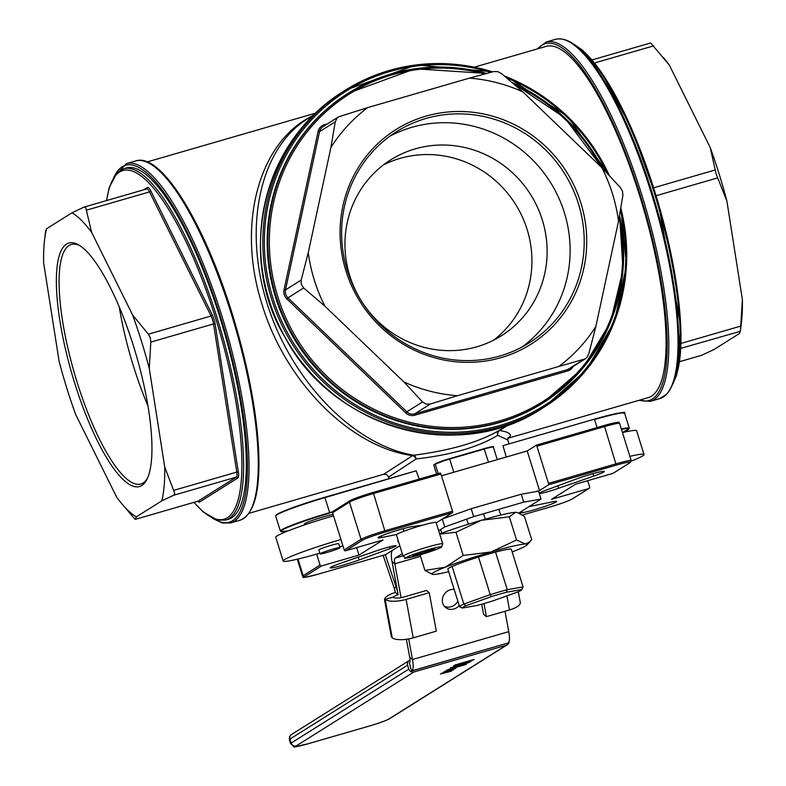 <?xml version="1.0" encoding="UTF-8"?>
<svg xmlns="http://www.w3.org/2000/svg" width="786" height="786" viewBox="0 0 786 786"><rect width="100%" height="100%" fill="white"/><g stroke="black" fill="none" stroke-linecap="round" stroke-linejoin="round"><path stroke-width="1.18" d="M320.403 553.56A10.395 0.757 162.7 0 0 320.108 553.865A10.395 0.757 162.7 0 0 330.258 551.497A10.395 0.757 162.7 0 0 339.955 547.685A10.395 0.757 162.7 0 0 331.132 549.64A10.395 0.757 162.7 0 0 320.403 553.56M320.108 553.865L318.88 549.905A10.395 0.757 -17.3 0 1 319.165 549.601A10.395 0.757 -17.3 0 1 329.904 545.69A10.395 0.757 -17.3 0 1 338.717 543.725L339.955 547.685M333.549 515.793A47.808 3.478 162.7 0 0 275.758 537.28L283.156 561.027A47.808 3.478 162.7 0 0 319.882 553.148M340.947 539.54A47.808 3.478 162.7 0 0 283.156 561.027M339.729 546.968A47.808 3.478 162.7 0 0 342.922 545.906M631.276 461.058A47.808 3.478 162.7 0 0 644.009 454.505A47.808 3.478 162.7 0 0 629.881 456.332M644.009 454.505L636.611 430.757A47.808 3.478 162.7 0 0 622.483 432.585M304.555 524.891L304.29 524.046A16.624 1.208 -17.3 0 1 304.762 523.564A16.624 1.208 -17.3 0 1 317.22 518.77A16.624 1.208 -17.3 0 1 333.107 514.368M624.094 412.935A41.157 2.997 162.7 0 0 594.373 419.184L502.961 445.662L506.253 457.039M275.935 515.498A41.157 2.997 162.7 0 1 324.785 497.273L329.688 512.649A41.57 3.026 162.7 0 0 280.356 531.071L275.67 516.029A41.57 3.026 -17.3 0 1 325.001 497.607L416.167 470.804L419.233 479.077M436.574 474.056L433.793 465.115L435.503 463.701A12.055 0.874 162.7 0 1 449.474 458.71L433.99 464.634M383.676 474.282L386.515 474.528L388.697 477.033L416.079 458.965C451.203 454.937 478.438 447.057 497.774 435.297L507.766 439.944L509.004 443.903M539.53 490.552L527.2 450.968L536.573 445.082L548.883 484.677L539.53 490.552L535.679 491.672M612.972 473.359A1.248 1.199 57.9 0 0 613.257 473.231L630.136 462.63A1.248 1.199 -122.1 0 1 629.841 462.757L612.972 473.359L575.617 484.186L551.507 499.326L588.861 488.509L571.982 499.11A19.542 1.425 -17.3 0 1 549.355 507.196L522.523 514.968L549.355 507.196M587.682 480.688L589.647 486.986A1.248 1.199 -122.1 0 1 588.861 488.509M333.372 511.195A1.248 1.199 57.9 0 0 332.596 512.718L349.465 502.116A1.248 1.199 57.9 0 1 350.251 500.594A19.542 1.425 162.7 0 1 372.888 492.508L373.546 493.51L440.936 473.987L440.298 472.976L372.937 492.488M440.936 473.987L452.53 511.195L385.13 530.717A20.79 1.513 162.7 0 0 361.059 539.324L344.18 549.925A1.248 1.199 57.9 0 0 345.702 550.78L383.057 539.962L358.956 555.103L321.602 565.93A1.248 1.199 -122.1 0 1 320.069 565.075L303.2 575.676A20.79 1.513 162.7 0 0 302.61 576.276L297.285 559.21M332.596 512.718L344.18 549.925M316.65 554.091L320.069 565.075M385.631 554.621L395.034 548.736M318.242 574.144L385.68 554.611L318.291 574.134A19.542 1.425 -17.3 0 1 304.722 576.531L321.602 565.93M447.106 517.326L443.255 518.446L452.608 512.57L452.53 511.195M398.561 541.741A72.744 5.296 -17.3 0 1 397.824 541.279A72.744 5.296 -17.3 0 1 398.168 540.483M529.047 506.606A14.551 1.061 -17.3 0 1 529.666 506.479L552.774 501.792A18.707 1.366 -17.3 0 1 556.586 501.468A18.707 1.366 -17.3 0 1 542.595 507.216A18.707 1.366 -17.3 0 1 522.376 512.668L519.173 513.111M539.137 492.999A14.551 1.061 -17.3 0 1 544.393 490.788L575.431 479.332A18.707 1.366 -17.3 0 1 594.088 473.388A18.707 1.366 -17.3 0 1 604.316 471.482A18.707 1.366 -17.3 0 1 593.656 476.12L558.64 488.273A14.551 1.061 -17.3 0 1 539.334 493.637M359.133 559.956A18.707 1.366 -17.3 0 1 340.476 565.9A18.707 1.366 -17.3 0 1 330.248 567.806A18.707 1.366 -17.3 0 1 340.908 563.169L375.924 551.015A14.551 1.061 -17.3 0 1 396.046 545.749A14.551 1.061 -17.3 0 1 390.17 548.5L359.133 559.956L358.259 557.146M396.645 534.48L381.79 537.496A18.707 1.366 -17.3 0 1 377.978 537.821A18.707 1.366 -17.3 0 1 391.968 532.073A18.707 1.366 -17.3 0 1 412.188 526.62L422.78 525.136M462.168 608.069A31.175 2.27 -17.3 0 1 465.931 605.711L491.417 596.603A31.175 2.27 -17.3 0 1 506.439 592.251L521.707 589.549A31.175 2.27 -17.3 0 1 521.678 589.726A31.175 2.27 -17.3 0 1 517.945 591.917L492.468 601.025A31.175 2.27 -17.3 0 1 477.446 605.377L462.168 608.069L459.584 606.753A33.258 2.417 162.7 0 0 459.584 606.753L447.863 569.113A33.258 2.417 162.7 0 1 448.02 568.75A33.258 2.417 162.7 0 1 487.33 554.385A33.258 2.417 162.7 0 1 511.018 549.129A33.258 2.417 162.7 0 1 511.362 549.345M465.931 605.711L463.848 604.07A33.258 2.417 162.7 0 0 459.574 606.723M491.417 596.603L490.228 594.638L463.848 604.07L452.137 566.47M506.439 592.251L507.255 589.706A33.258 2.417 162.7 0 0 490.228 594.638L478.507 557.038M521.707 589.549L523.063 586.916L507.255 589.706L495.544 552.106M521.678 589.726L523.044 587.142A33.258 2.417 162.7 0 0 523.073 586.946A33.258 2.417 162.7 0 0 523.063 586.916L511.352 549.306L523.073 586.946M483.596 513.759L485.276 519.163M468.289 524.213L466.697 519.124M500.692 515.085L498.894 509.328L500.692 515.085M440.641 529.548L441.761 533.154M459.564 606.694L447.873 569.143M311.767 116.181C258.27 142.787 236.537 225.346 262.131 304.693C285.456 382.104 350.468 447.332 412.601 455.644A4.156 1.965 -121.5 0 1 416.079 458.965A4.156 2.073 82.3 0 0 413.819 455.212A4.156 3.488 -80.8 0 0 412.601 455.644L383.676 474.272L248.966 513.297M507.982 437.959L510.134 436.377L510.507 435.277L509.495 433.626L506.253 431.946L499.739 430.404A4.156 3.488 -80.8 0 0 497.774 435.297A4.156 3.596 59.1 0 1 499.022 430.531C478.831 442.223 450.427 450.457 413.819 455.212C354.083 445.397 291.891 381.446 267.525 304.811C242.933 228.225 259.518 149.419 306.53 119.472L313.231 115.257M508.837 424.656L499.739 430.404A4.156 1.965 58.5 0 0 499.022 430.531L501.861 428.773M474.351 67.154L546.211 46.345A182.912 48.31 73.8 0 1 639.539 195.37A182.912 48.31 73.8 0 1 647.998 397.706L507.805 438.323M66.564 244.082A126.792 33.484 -106.2 0 0 78.698 395.368A126.792 33.484 -106.2 0 0 146.913 479.391A126.792 33.484 -106.2 0 0 136.342 355.498A126.792 33.484 -106.2 0 0 79.052 245.144A126.792 33.484 -106.2 0 0 66.564 244.082M147.503 478.124A124.709 32.943 73.8 0 1 140.802 484.048A124.709 32.943 73.8 0 1 75.79 377.938A124.709 32.943 73.8 0 1 69.109 245.507A124.709 32.943 73.8 0 1 71.398 244.475A124.709 32.943 73.8 0 1 80.231 245.9M119.226 306.815A124.709 32.943 -106.2 0 0 147.896 405.792M45.588 231.222L46.571 228.765A160.924 42.503 -106.2 0 0 44.537 240.261A160.924 42.503 -106.2 0 0 43.613 262.632L59.078 361.138A160.924 42.503 -106.2 0 0 75.751 414.684L116.672 497.194A160.924 42.503 -106.2 0 0 120.346 501.969A160.924 42.503 -106.2 0 0 136.312 516.874L135.33 519.33L134.544 518.721L120.346 501.969M161.769 500.879A160.924 42.503 -106.2 0 0 164.726 467.012L174.767 493.451L173.627 495.268L161.769 500.879L136.312 516.874M149.271 368.496A160.924 42.503 -106.2 0 0 132.588 314.95L148.348 334.178L150.342 337.823L150.804 342.097L149.271 368.496L164.726 467.012M91.667 232.44A160.924 42.503 -106.2 0 0 72.037 212.77L83.886 207.16L85.694 207.465L91.667 232.44L132.588 314.95M46.571 228.765L72.037 212.77M425.796 116.19A126.792 121.938 57.9 0 0 380.483 326.76A126.792 121.938 57.9 0 0 583.919 267.83A126.792 121.938 57.9 0 0 425.796 116.19M425.924 118.48A124.709 119.934 -122.1 0 1 572.444 188.149A124.709 119.934 -122.1 0 1 529.253 342.834A124.709 119.934 -122.1 0 1 361.354 301.028A124.709 119.934 -122.1 0 1 396.576 131.626A124.709 119.934 -122.1 0 1 425.924 118.48M522.051 346.999A124.709 119.934 57.9 0 0 556.478 193.101A124.709 119.934 57.9 0 0 411.835 127.332A124.709 119.934 57.9 0 0 389.689 136.312M338.648 116.819L367.691 107.603A160.924 154.773 57.9 0 0 330.916 147.444L335.268 121.771L337.056 118.136L338.648 116.819L323.036 126.625A8.312 7.998 -122.1 0 0 319.558 131.635L335.268 121.771M308.269 252.679A160.924 154.773 57.9 0 0 324.942 306.216L303.661 287.971L301.274 284.394L301.195 280.062L308.269 252.679L330.916 147.444M403.975 382.006A160.924 154.773 57.9 0 0 457.423 395.712L430.433 403.984L426.13 404.122L422.534 401.96L403.975 382.006L324.942 306.216M559.101 366.256A160.924 154.773 57.9 0 0 595.876 326.416L588.812 353.798L586.769 357.591L585.226 358.868L457.423 395.712M618.523 221.171A160.924 154.773 57.9 0 0 601.85 167.634L620.409 187.589L622.541 191.332L622.876 195.508L618.523 221.171L595.876 326.416M522.818 91.844A160.924 154.773 57.9 0 0 469.37 78.148L493.637 71.575L497.685 71.605L501.537 73.599L522.818 91.844L601.85 167.634M367.691 107.603L469.37 78.148M663.315 57.437L665.654 60.335A160.924 42.503 73.8 0 1 669.328 65.1L650.69 42.945L592.094 59.913M710.249 147.621A160.924 42.503 73.8 0 1 726.922 201.157L716.105 173.932L710.249 147.621L669.328 65.1M701.544 355.301L713.963 349.534L739.43 333.539L740.412 331.083L742.387 299.672L726.922 201.157M742.387 299.672A160.924 42.503 73.8 0 1 741.463 322.044L740.392 331.299L680.755 348.365M383.381 164.952A103.929 99.95 -122.1 0 1 515.488 204.203A103.929 99.95 -122.1 0 1 493.5 340.25M527.2 450.968L441.496 475.795M521.884 511.106L522.376 512.668M592.909 473.712L593.656 476.12M557.873 485.817L558.64 488.273M389.65 546.82L390.17 548.5M381.298 535.934L381.79 537.496M356.618 547.616L358.956 555.103M197.856 501.232A9.56 2.525 -106.2 0 0 199.585 502.008A1.248 1.199 57.9 0 0 198.052 501.154L135.31 519.359L198.052 501.154A8.312 2.201 73.8 0 1 197.905 501.222A8.312 2.201 73.8 0 1 197.738 501.252M123.756 168.715L126.448 167.939A182.912 48.31 73.8 0 1 219.775 316.964A182.912 48.31 73.8 0 1 228.235 519.31L225.543 520.086A182.912 48.31 -106.2 0 0 217.074 317.75A182.912 48.31 -106.2 0 0 123.756 168.715L116.839 173.048L109.283 187.392L106.483 200.587M619.555 215.344L623.043 269.795L610.476 322.28L582.976 368.025L542.369 403.316A182.912 175.907 -122.1 0 1 296.116 342.008A182.912 175.907 -122.1 0 1 347.776 93.554L348.453 93.131A182.912 175.907 57.9 0 0 296.794 341.586A182.912 175.907 57.9 0 0 543.047 402.894A182.912 175.907 57.9 0 0 619.535 215.452M349.76 275.719A103.929 99.95 57.9 0 0 501.321 335.828A103.929 99.95 57.9 0 0 537.319 206.934A103.929 99.95 57.9 0 0 415.214 148.868A103.929 99.95 57.9 0 0 390.76 159.833A103.929 99.95 57.9 0 0 349.76 275.719M146.618 188.994A8.312 2.201 73.8 0 1 146.766 188.925L83.886 207.16M448.757 670.134L445.072 671.205L448.688 669.898M471.295 660.495L456.479 664.789L455.939 665.565L468.377 661.94L471.236 660.299M455.88 664.75L455.939 665.565M453.787 665.722L453.63 666.351L454.898 665.035L474.155 659.454L469.802 661.674L460.714 664.632L453.493 665.919M466.206 664.445L446.949 670.026L466.412 663.423L450.407 667.854L469.655 662.274L451.557 668.483L466.147 664.258M454.003 669.053L449.317 670.527L453.964 668.935M447.981 671.077L441.929 673.18L448.374 670.684L444.159 671.775L455.713 668.424L447.941 670.959M440.445 674.034L453.286 669.957L441.752 673.651L451.193 671.273L440.641 673.916M413.908 671.981L506.331 645.208L388.677 719.111A16.624 1.208 -17.3 0 1 369.42 725.999L307.798 743.851A16.624 1.208 -17.3 0 1 296.253 745.885L413.908 671.981A4.156 3.999 -122.1 0 1 408.818 669.141L291.164 743.045A20.79 1.513 162.7 0 0 290.584 743.644C297.314 748.301 288.433 747.938 307.719 743.88A4.156 1.1 73.8 0 0 307.798 743.851M409.221 660.545L291.577 734.448A4.156 3.999 57.9 0 0 289.936 739.086L407.59 665.182A4.156 3.999 -122.1 0 1 410.037 660.161M407.59 665.182L408.818 669.141M509.132 641.209A4.156 3.999 -122.1 0 1 506.331 645.208M406.382 639.283L409.703 657.273A8.312 2.201 73.8 0 1 409.378 662.942L411.52 671.067L508.12 642.968L411.844 670.861A16.624 4.392 -106.2 0 0 412.493 659.523L508.768 631.63A16.624 4.392 73.8 0 1 508.12 642.968M411.52 671.067L409.378 662.942M444.306 606.212A10.395 9.373 128.9 0 0 457.835 601.152M459.201 605.525A10.395 9.373 -51.1 0 1 445.583 607.49A10.395 9.373 -51.1 0 1 443.383 595.759A10.395 9.373 -51.1 0 1 454.19 589.451M402.265 553.658L395.142 558.139A8.312 2.201 -106.2 0 0 394.818 563.808L401.076 597.694M408.681 638.91L412.493 659.523L409.703 657.273M399.799 545.739L392.676 550.22A16.624 4.392 -106.2 0 0 392.027 561.558L398.138 594.727A16.624 4.392 -106.2 0 0 395.967 586.435L385.278 554.729M505.005 611.262L508.768 631.63M438.686 530.776L444.758 526.964L473.644 516.638L471.178 508.719L442.292 519.045L444.758 526.964M436.22 522.867L442.292 519.045M473.644 516.638L523.712 502.136L541.033 499.081L518.878 512.993M471.178 508.719L521.246 494.217L523.712 502.136M541.033 499.081L538.567 491.162L521.246 494.217M383.136 555.348L394.267 588.331A8.312 2.201 73.8 0 1 395.348 592.477L398.138 594.727A8.312 2.83 -10.5 0 0 393.138 597.34M429.235 592.713L436.328 631.148L413.23 637.849A16.624 5.659 169.5 0 1 392.243 637.81L385.14 599.374A16.624 5.659 -10.5 0 0 406.126 599.404L429.235 592.713L426.444 590.463L403.336 597.163A8.312 2.83 169.5 0 1 392.843 597.144L385.14 599.374L385.523 601.437A16.624 5.659 169.5 0 1 384.58 599.993A16.624 5.659 169.5 0 1 395.348 592.477M518.298 591.75L520.273 602.44A16.624 5.659 169.5 0 1 509.505 609.956L486.396 616.646L483.98 603.569M486.396 616.646L483.606 614.397L481.72 604.208M385.523 601.437L392.243 637.81A16.624 5.659 169.5 0 1 391.29 636.365L384.58 599.993M512.167 551.919A49.882 3.625 162.7 0 0 513.847 551.271A49.882 3.625 162.7 0 0 526.993 544.953A49.882 3.625 162.7 0 0 525.421 544A49.882 3.625 162.7 0 0 491.181 551.959A49.882 3.625 162.7 0 0 445.377 567.187A49.882 3.625 162.7 0 0 432.506 574.379A49.882 3.625 162.7 0 0 433.803 574.458A49.882 3.625 162.7 0 0 448.668 571.697M439.669 533.93A49.882 3.625 -17.3 0 1 481.317 520.293A49.882 3.625 -17.3 0 1 515.557 512.334A49.882 3.625 -17.3 0 1 516.854 512.403L515.557 512.334L509.318 516.805L481.317 520.293L455.959 532.26L439.718 534.107M432.506 574.379L424.931 570.44L445.377 567.187L463.18 555.447L491.181 551.959L516.54 539.982L525.421 544L530.019 541.711L531.65 539.53L524.429 516.343L517.326 512.511M463.18 555.447L455.959 532.26M424.931 570.44L420.078 554.887M516.54 539.982L509.318 516.805M403.061 556.213L396.409 534.834A20.79 1.513 -17.3 0 1 415.804 527.21A20.79 1.513 -17.3 0 1 436.092 522.474L442.754 543.853A20.79 1.513 162.7 0 0 427.731 546.997A20.79 1.513 162.7 0 0 403.061 556.213C408.926 558.178 396.517 560.212 417.739 555.555C433.852 550.495 441.82 547.626 441.624 546.928L442.754 543.853M412.63 556.066L415.411 554.317L434.668 548.746L431.887 550.495L420.864 554.159L412.63 556.066M420.402 552.666L420.864 554.159M431.563 549.463L431.887 550.495M594.363 419.184L502.952 445.662L594.354 419.184C639.293 407.462 619.84 414.625 624.624 413.22A41.57 3.026 -17.3 0 0 594.58 419.518L597.075 427.555M332.665 511.784L329.688 512.649L332.537 512.295M621.471 429.343A41.157 2.997 -17.3 0 1 622.63 432.546M622.65 432.546L629.301 428.252A41.57 3.026 162.7 0 0 621.333 428.891M280.356 531.071L281.192 531.641L288.265 530.815A41.157 2.997 -17.3 0 1 287.637 527.416A41.157 2.997 -17.3 0 1 329.717 513.111M416.167 470.804L324.795 497.273L416.207 470.785M435.326 463.809L434.108 464.575M438.166 473.594L435.248 464.202A12.468 0.904 -17.3 0 1 449.69 459.044L484.137 448.659L449.484 458.7M488.46 462.188L484.137 448.659C500.289 444.64 490.179 447.696 493.362 447.106A12.468 0.904 -17.3 0 0 484.353 449.002L449.69 459.044L453.797 472.229M492.734 447.018A12.055 0.874 162.7 0 0 484.147 448.659M500.839 458.602A62.359 4.539 162.7 0 0 497.194 459.397M617.511 423.173A19.542 1.425 162.7 0 0 603.992 425.56L536.573 445.082L603.972 425.56L604.611 426.572A20.79 1.513 -17.3 0 1 619.633 423.428L631.217 460.635A20.79 1.513 162.7 0 0 616.195 463.789L548.805 483.311M537.211 446.104L604.611 426.572L616.273 465.155A19.542 1.425 -17.3 0 1 629.841 462.757M548.883 484.677L616.273 465.155M345.702 550.78L362.582 540.178A1.248 1.199 57.9 0 1 361.059 539.324L349.465 502.116A20.79 1.513 -17.3 0 1 373.546 493.51L385.219 532.093L452.608 512.57M298.012 559.033L303.2 575.676A1.248 1.199 57.9 0 0 304.722 576.531M549.326 507.206C560.85 503.777 568.504 501.026 572.277 498.972A1.248 1.199 -122.1 0 1 571.982 499.11M362.582 540.178A19.542 1.425 -17.3 0 1 385.219 532.093M238.384 472.19L215.128 324.029A1.248 0.521 -8.9 0 0 213.537 323.92L236.792 472.091A8.312 2.201 73.8 0 1 236.35 477.102A1.248 1.199 -122.1 0 1 237.873 477.947A9.56 2.525 -106.2 0 0 238.384 472.19A1.248 0.521 -8.9 0 0 236.792 472.091L174.06 490.258M215.128 324.029A9.56 2.525 -106.2 0 0 212.289 314.921A1.248 0.678 -26.4 0 1 211.07 316.011A8.312 2.201 73.8 0 1 213.537 323.92L150.804 342.097M212.289 314.921L150.745 190.811A1.248 0.678 -26.4 0 1 149.517 191.902L211.07 316.011L148.348 334.178M150.745 190.811A9.56 2.525 -106.2 0 0 147.404 187.471A1.248 1.199 -122.1 0 1 146.825 188.905M146.913 188.856L146.766 188.925A8.312 2.201 73.8 0 1 149.517 191.902L86.794 210.068M147.404 187.471L143.651 189.829M173.627 495.268L236.35 477.102L198.052 501.154M199.585 502.008L237.873 477.947M106.641 200.548A181.664 47.985 73.8 0 1 215.629 318.261A181.664 47.985 73.8 0 1 240.801 485.463A181.664 47.985 73.8 0 1 194.063 502.333M212.299 518.21L222.202 522.995L230.544 522.965A187.068 49.41 -106.2 0 0 221.898 316.031A187.068 49.41 -106.2 0 0 126.448 163.606L113.567 177.381M114.815 175.484A185.82 49.076 73.8 0 1 220.444 316.542A185.82 49.076 73.8 0 1 214.372 519.143M126.448 163.606L135.693 160.934A187.068 49.41 73.8 0 1 231.133 313.349A187.068 49.41 73.8 0 1 239.789 520.283L230.544 522.965M251.156 508.915A185.82 49.076 -106.2 0 0 231.998 313.192A185.82 49.076 -106.2 0 0 151.384 164.471M541.976 408.474A187.068 179.906 -122.1 0 1 290.132 345.771A187.068 179.906 -122.1 0 1 342.961 91.667C257.209 144.938 239.082 262.406 284.896 337.017C332.38 428.301 458.248 464.28 541.976 408.474L544.295 407.02A187.068 179.906 57.9 0 0 620.802 208.025M609.376 175.632A187.068 179.906 57.9 0 0 504.366 75.987M492.567 71.86A187.068 179.906 57.9 0 0 345.28 90.213A187.068 179.906 57.9 0 0 292.441 344.317A187.068 179.906 57.9 0 0 544.295 407.02L586.287 369.96L614.603 321.16L626.501 265.354L620.822 207.917M620.439 210.186A185.82 178.707 -122.1 0 1 459.132 432.104A185.82 178.707 -122.1 0 1 265.039 225.68A185.82 178.707 -122.1 0 1 490.818 72.332M506.606 77.893A185.82 178.707 -122.1 0 1 607.49 173.608M602.793 168.626A182.912 175.907 57.9 0 0 512.128 82.599M486.603 73.462A182.912 175.907 57.9 0 0 348.453 93.131L415.067 68.775L486.652 73.452M619.122 217.82A181.664 174.708 -122.1 0 1 456.931 427.486A181.664 174.708 -122.1 0 1 269.893 227.262A181.664 174.708 -122.1 0 1 484.746 73.963M514.653 84.77A181.664 174.708 -122.1 0 1 600.75 166.573M327.487 123.824L324.333 124.738A9.56 9.196 57.9 0 0 318.084 131.517L284.021 289.798A9.56 9.196 57.9 0 0 286.851 298.906L405.723 412.896A9.56 9.196 57.9 0 0 414.812 415.224L567.747 370.923A9.56 9.196 57.9 0 0 573.171 366.443M585.236 358.868L569.624 368.673A8.312 7.998 -122.1 0 1 567.659 369.548L567.747 370.923M324.333 124.738L324.706 125.573M318.084 131.517L319.558 131.635L285.495 289.926L284.021 289.798M286.851 298.906L287.961 297.845A8.312 7.998 -122.1 0 1 285.495 289.926L301.195 280.062M405.723 412.896L406.824 411.825L287.961 297.845L303.661 287.971M414.812 415.224L414.733 413.858A8.312 7.998 -122.1 0 1 406.824 411.825L422.534 401.96M583.369 359.683L567.659 369.548L414.733 413.858L430.433 403.984M715.122 169.992L653.667 187.795M594.609 62.968L653.579 45.883M656.123 195.714L717.589 177.911M740.844 326.072L680.931 343.433M702.114 355.144L679.526 361.678M673.455 382.291A181.664 47.985 -106.2 0 0 658.599 204.213A181.664 47.985 -106.2 0 0 575.971 45.765M576.03 45.814A182.912 48.31 73.8 0 1 657.754 204.458A182.912 48.31 73.8 0 1 673.474 382.212M537.899 48.752A185.82 49.076 73.8 0 1 644.245 208.369A185.82 49.076 73.8 0 1 639.686 400.113M638.822 400.369L650.307 401.371A187.068 49.41 -106.2 0 0 645.719 207.946A187.068 49.41 -106.2 0 0 546.211 42.012L537.035 48.997M546.211 42.012L555.456 39.339A187.068 49.41 73.8 0 1 654.964 205.264A187.068 49.41 73.8 0 1 659.552 398.689L650.307 401.371M670.92 387.311A185.82 49.076 -106.2 0 0 655.799 205.018A185.82 49.076 -106.2 0 0 571.147 42.876M290.584 743.644L289.346 739.695A20.79 1.513 -17.3 0 1 289.936 739.086L291.164 743.045A4.156 3.999 -122.1 0 0 296.253 745.885M388.677 719.111A4.156 3.999 57.9 0 0 389.66 718.679L507.304 644.766M420.539 556.35L394.818 563.808L392.027 561.558M395.142 558.139L402.963 555.869M394.267 588.331L396.586 586.258M509.505 609.956L506.901 595.867M406.126 599.404L413.23 637.849M427.889 549.738A18.294 1.326 -17.3 0 1 436.201 549.493A18.294 1.326 -17.3 0 1 406.853 557.991A18.294 1.326 -17.3 0 1 427.889 549.738M624.624 413.22L629.301 428.252M275.67 516.029C278.558 512.413 294.927 506.155 324.795 497.273M497.263 459.643L493.362 447.106M388.706 477.043L389.198 478.615M603.972 425.56C627.582 419.577 615.507 423.32 619.633 423.428M630.136 462.63L631.217 460.635M440.298 472.976L372.908 492.498C361.383 495.927 353.739 498.678 349.957 500.731L333.087 511.332M572.277 498.972L589.156 488.371M318.261 574.144C294.662 580.127 306.727 576.384 302.61 576.276M507.766 439.944L508.178 437.714M147.179 161.936L315.314 113.223M507.825 425.02L501.822 428.792M193.906 502.382L203.21 511.941L217.368 520.116L225.543 520.086M135.693 160.934C160.973 152.081 204.193 222.88 232.037 313.162C247.619 363.957 256.491 409.84 258.663 450.8C260.421 491.604 254.133 514.761 239.789 520.283M492.616 71.85L416.462 64.894L345.28 90.213L342.961 91.667M609.474 175.74L567.718 116.593L507.55 77.224L504.298 75.928M602.911 168.744L564.702 117.723L512.04 82.52M701.829 355.243L679.517 361.707M573.701 44.085L582.672 50.265L600.789 71.29L631.472 128.256L658.304 203.043L680.735 326.131L676.766 374.755L672.433 384.914M555.456 39.339C567.246 36.618 580.982 46.521 596.682 69.06C618.906 101.866 638.517 146.786 655.495 203.829C668.945 250.547 676.599 292.51 678.446 329.727C679.811 362.425 675.872 383.941 666.616 394.258L659.552 398.689M44.537 240.261L45.608 231.005M455.507 665.526L455.32 664.907M289.346 739.695L289.533 736.659L291.577 734.448M307.719 743.88L369.341 726.038C378.999 723.208 385.769 720.752 389.66 718.679M526.993 544.953L530.019 541.711M403.984 531.208L403.198 528.683"/></g></svg>
